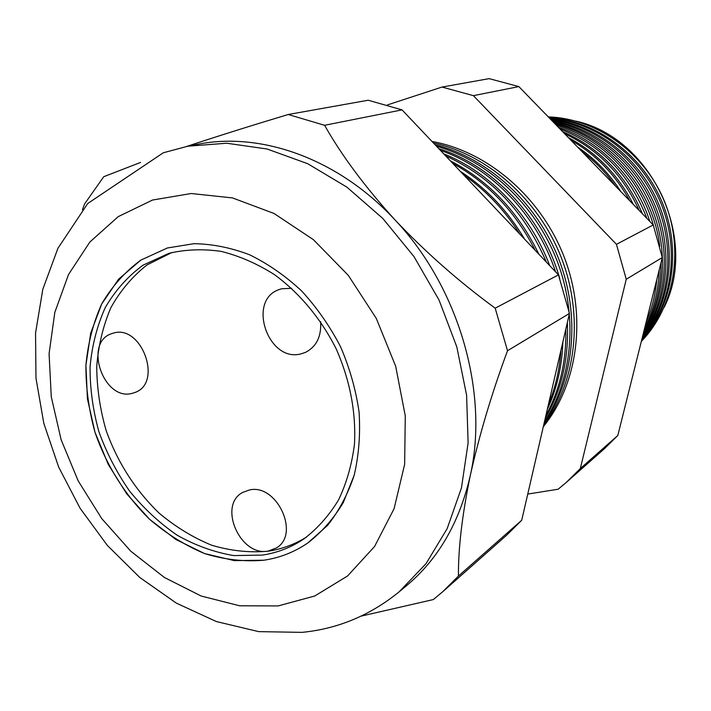 <?xml version="1.0" encoding="UTF-8"?>
<svg xmlns="http://www.w3.org/2000/svg" width="711" height="711" viewBox="0 0 711 711"><rect width="100%" height="100%" fill="white"/><g stroke="black" fill="none" stroke-linecap="round" stroke-linejoin="round"><path stroke-width="1.07" d="M132.255 393.343L135.277 392.356C163.006 382.571 141.365 323.967 113.307 333.148L111.778 333.619C83.143 342.373 103.566 401.591 132.255 393.343M291.634 288.302L281.556 288.782L279.299 289.501C246.575 300.175 268.243 363.205 301.251 353.811L305.703 352.283C316.573 346.506 321.541 336.303 320.608 321.674M268.234 551.069L276.481 547.897C300.46 534.059 276.677 483.276 249.357 489.986L242.709 492.421C217.628 505.245 240.14 556.891 268.234 551.069M262.403 555.095C277.406 552.82 291.261 547.417 303.952 538.894C317.55 528.522 329.104 515.502 338.596 499.842C346.666 482.885 351.963 464.239 354.496 443.913C356.087 412.051 350.016 380.421 336.276 349.039C321.185 318.972 299.749 293.225 274.535 274.677C257.222 263.71 239.438 255.951 221.201 251.392C203.062 248.761 185.66 249.401 168.996 253.303L142.973 265.194C127.749 276.437 115.182 290.559 105.272 307.552C97.078 325.807 92.012 345.546 90.066 366.769C89.942 388.41 92.892 410.06 98.909 431.71C106.579 452.943 116.835 472.788 129.686 491.239C143.8 508.516 159.655 523.198 177.243 535.259C195.534 545.541 214.384 552.314 233.803 555.584L262.403 555.095M171.938 252.485L147.044 264.919C132.326 276.481 120.248 290.772 110.8 307.819C103.042 326.047 98.349 345.67 96.732 366.672C96.883 388.055 100.038 409.385 106.179 430.67C117.697 462.568 135.294 490.012 158.971 513.004C175.359 526.78 192.894 537.516 211.585 545.186C230.595 550.892 249.49 552.891 268.269 551.185C282.054 549.079 294.887 544.315 306.77 536.903M167.352 247.988L140.778 260.146C125.003 271.78 111.974 286.382 101.7 303.961C93.212 322.838 87.951 343.244 85.924 365.187C85.782 387.557 88.813 409.936 95.007 432.324C106.401 465.367 125.243 495.443 149.577 519.279C166.667 533.908 184.984 545.328 204.546 553.549C224.472 559.681 244.282 561.894 263.977 560.197C279.779 557.833 294.354 552.127 307.676 543.071C321.665 532.29 333.53 518.799 343.28 502.579L354.158 475.321C358.851 455.307 360.486 434.234 359.082 412.122C355.873 389.824 349.696 368.022 340.551 346.719C329.851 326.153 316.884 307.579 301.651 290.977C285.413 275.886 268.074 263.817 249.605 254.778C230.888 247.668 212.331 243.962 193.943 243.686L167.352 247.988L193.943 243.686C212.331 243.962 230.888 247.668 249.605 254.778C268.074 263.817 285.413 275.886 301.651 290.977C316.884 307.579 329.851 326.153 340.551 346.719C349.696 368.022 355.873 389.824 359.082 412.122C360.486 434.234 358.851 455.307 354.158 475.321C347.821 494.314 338.943 511.022 327.522 525.438L307.676 543.071C294.354 552.127 279.779 557.833 263.977 560.197L234.372 560.632L204.546 553.549L175.875 539.489L149.577 519.279L126.754 493.896L108.312 464.487L95.007 432.324L87.417 398.747L85.924 365.187L90.706 333.103L101.7 303.961L118.595 279.192L140.778 260.146L167.352 247.988M549.407 118.053C595.88 121.839 641.295 155.727 660.821 203.017C680.365 250.299 671.913 305.641 641.606 340.32M641.846 339.387C670.455 304.379 677.814 250.29 658.67 203.986C639.491 157.7 595.711 124.025 550.216 118.888M550.874 119.564C595.596 125.66 638.176 159.131 657.088 204.644C675.957 250.192 669.389 303.321 642.06 338.525M642.406 337.121C667.985 301.722 673.486 249.917 654.991 205.443C636.425 161.006 595.462 127.882 551.852 120.568M552.785 121.528C595.374 129.837 634.914 162.588 653.169 206.03C671.344 249.525 666.794 300.122 642.78 335.628M643.295 333.557C665.452 298.007 668.909 248.859 651.098 206.563C633.181 164.312 595.276 132.095 553.94 122.719M555.238 124.061C607.985 136.859 653.053 188.833 659.772 246.424M660.954 262.919C661.114 287.839 655.453 310.503 643.953 330.926M644.77 327.664C653.756 310.014 658.573 290.755 659.213 269.869M653.676 226.169C640.487 178.097 601.31 138.023 556.606 125.474M558.419 127.331C599.72 140.645 635.714 177.226 649.872 221.476M656.768 279.654C655.453 294.71 651.916 308.885 646.139 322.199M648.059 314.493L653.987 290.808M646.894 218.41C630.017 174.826 601.071 145.026 560.055 129.011M562.614 131.651C599.266 147.577 625.893 174.977 642.477 213.869M639.233 210.527C623.023 174.995 598.138 149.39 564.605 133.704M568.418 137.623C596.52 152.518 618.188 174.826 633.403 204.528M629.653 200.662C615.299 174.577 595.756 154.456 571.013 140.298M577.492 146.964C594.787 158.66 609.283 173.582 620.979 191.73M615.602 186.193C606.012 172.675 594.76 161.086 581.829 151.434M435.096 144.751C487.728 157.958 536.681 202.431 558.819 259.239C580.851 316.102 574.266 380.234 544.075 423.347M544.493 421.561C572.862 378.332 578.39 315.675 556.784 260.066C535.063 204.519 487.844 160.597 436.51 146.235M438.811 148.661C493.452 165.725 542.342 217.299 559.699 278.365M567.334 322.572C568.96 358.415 561.601 390.321 545.248 418.29M545.861 415.624C559.797 389.992 566.454 361.152 565.823 329.122M555.558 271.798C536.938 215.149 491.443 167.912 440.465 150.403M443.682 153.798C489.799 172.186 530.557 214.606 549.736 265.656M562.881 341.902C562.063 366.361 556.864 388.881 547.283 409.465M548.385 404.701C555.407 387.788 559.601 369.622 560.961 350.203M546.368 262.11C524.816 212.1 491.239 176.692 445.655 155.878M450.33 160.819C488.928 180.861 518.435 211.976 538.858 254.183M535.134 250.263C515.475 211.798 488.03 182.843 452.791 163.406M460.275 171.298C486.351 188.211 507.778 210.82 524.567 239.118M519.91 234.203C504.712 210.172 486.022 190.459 463.821 175.039M484.609 196.974L495.771 208.741M82.432 209.754L84.618 203.915L103.726 176.719L140.582 162.428M186.664 146.439C217.282 136.308 251.134 125.66 288.204 114.507L324.607 125.296C341.635 155.478 365.125 187.046 395.076 220.001C425.702 252.352 459.084 281.743 495.194 308.183L507.512 350.736C491.754 393.352 479.338 434.972 470.264 475.606C462.159 515.022 458.213 548.501 458.444 576.043L442.526 591.908L433.266 599.577L361.215 616.099M324.607 125.296L402.035 109.876L368.182 100.233L288.204 114.507M402.035 109.876L558.464 274.873L495.194 308.183M558.464 274.873L569.449 313.444L507.512 350.736M569.449 313.444L521.714 520.239L458.444 576.043M521.714 520.239L506.721 535.125L442.526 591.908M442.029 87.053L489.159 78.637L518.852 86.6L653.249 224.952L662.297 257.551L617.823 435.47L604.43 448.694L566.276 482.44L580.327 468.549L626.24 279.254L616.455 244.335L473.384 95.656L442.029 87.053L387.353 104.952M548.297 116.915C596.227 118.328 644.308 152.403 664.438 201.249C684.622 250.068 674.366 307.374 641.349 341.369M641.491 340.791C672.846 306.352 681.991 250.245 662.199 202.359C642.442 154.465 596.005 120.479 548.945 117.582M470.264 475.606C459.519 522.381 438.332 559.024 406.692 585.544L399.138 591.845L426.013 563.69L447.139 528.7L461.448 487.95L468.114 442.882L466.603 395.209L456.809 346.906L439.034 300.033L413.989 256.591L382.794 218.437L346.844 187.1L307.739 163.726L267.132 149.008L226.676 143.222L187.864 146.208L197.525 144.342C261.106 131.428 338.658 158.802 395.076 220.001C458.933 287.395 489.168 392.685 470.264 475.606M527.758 494.065L558.117 489.23L566.276 482.44M617.823 435.47L580.327 468.549M662.297 257.551L626.24 279.254M653.249 224.952L616.455 244.335M518.852 86.6L473.384 95.656M431.968 141.445C487.559 151.425 540.893 196.956 564.072 256.742C587.224 316.546 577.927 384.189 543.302 426.724M543.639 425.24C576.097 382.367 584.051 316.422 561.45 258.04C538.787 199.693 487.613 154.625 433.434 143M664.181 307.303C698.922 238.283 651.338 137.916 575.91 121.119M152.518 200.04L118.239 216.633L89.897 241.98L68.532 274.473L54.827 312.342L49.077 353.731L51.272 396.8L61.137 439.771L78.192 480.903L101.726 518.577L130.833 551.256L164.428 577.501L201.213 596.04L239.678 605.79L278.134 605.932L314.733 596.005L347.528 576.008L374.573 546.492L394.098 508.649L404.648 464.31L405.27 415.882L395.671 366.227L376.288 318.395L348.292 275.353L313.462 239.705L274.037 213.469L232.479 197.916L191.232 193.516L152.518 200.04M399.138 591.845C370.173 615.37 337.796 628.88 302.024 632.363L258.688 631.626L216.384 621.556L176.39 603.159L139.738 577.439L107.361 545.435L80.094 508.276L58.702 467.163L43.824 423.356L35.977 378.208L35.55 333.05L42.811 289.27L57.938 248.263L87.729 203.515L163.317 152.767L187.864 146.208"/></g></svg>
